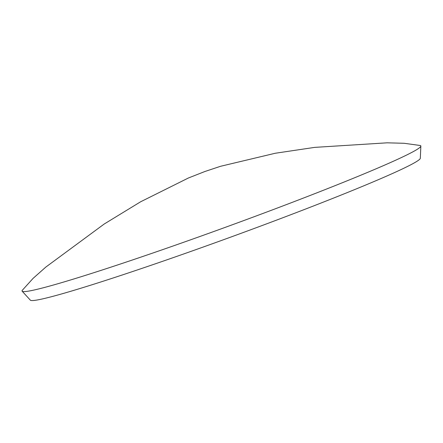 <?xml version="1.0" encoding="UTF-8"?>
<svg xmlns="http://www.w3.org/2000/svg" width="443" height="443" viewBox="0 0 443 443"><rect width="100%" height="100%" fill="white"/><g stroke="black" fill="none" stroke-linecap="round" stroke-linejoin="round"><path stroke-width="0.66" d="M420.302 145.503A212.18 9.652 160 0 1 420.85 146.085A212.18 9.652 160 0 1 414.642 150.864A212.18 9.652 160 0 1 172.061 246.352A212.18 9.652 160 0 1 22.15 291.201A212.18 9.652 160 0 1 22.194 290.403L33.075 278.387L45.834 267.068L104.216 224.014L140.641 201.77L188.391 178.003L204.854 171.519L220.525 166.297L275.247 153.256L314.652 147.386L387.099 142.823L404.166 143.288L420.302 145.503M420.85 146.085L420.318 158.245A207.523 9.441 160 0 1 176.995 256.309A207.523 9.441 160 0 1 30.373 300.177L22.15 291.201"/></g></svg>
